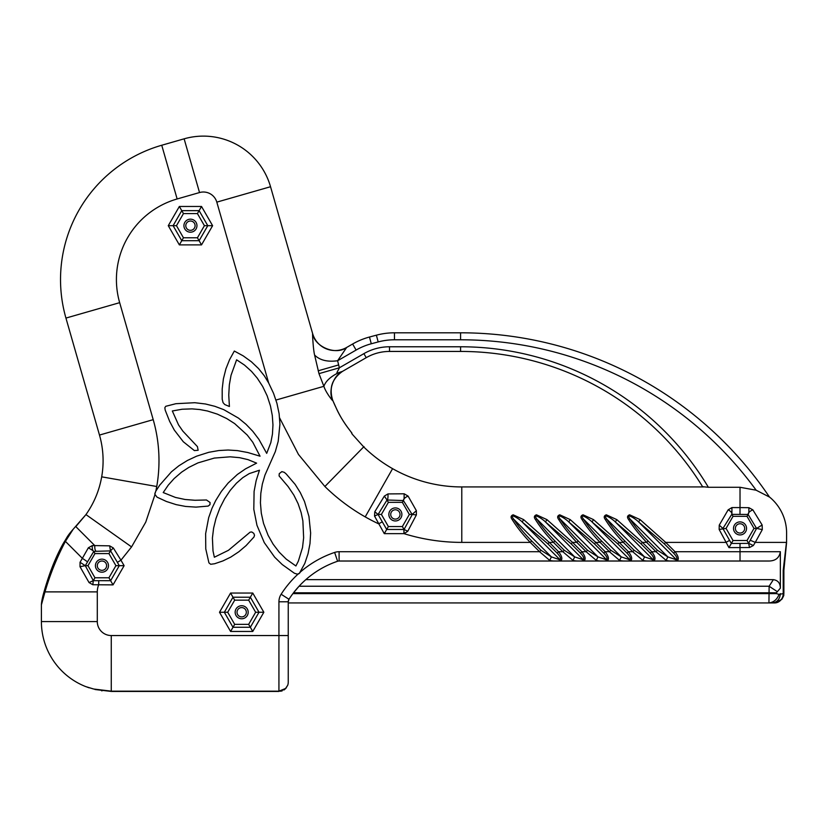 <?xml version="1.0" encoding="UTF-8"?>
<svg xmlns="http://www.w3.org/2000/svg" width="828" height="828" viewBox="0 0 828 828"><rect width="100%" height="100%" fill="white"/><g stroke="black" fill="none" stroke-linecap="round" stroke-linejoin="round"><path stroke-width="1.24" d="M400.027 514.447A4.657 4.657 0 0 1 393.041 518.473A4.657 4.657 0 0 1 393.041 510.41A4.657 4.657 0 0 1 400.027 514.447M401.89 514.447A6.52 6.52 0 0 1 392.11 520.087A6.52 6.52 0 0 1 392.11 508.796A6.52 6.52 0 0 1 401.89 514.447M409.342 514.447L402.356 502.348L388.384 502.348L381.397 514.447L388.384 526.546L402.356 526.546L409.342 514.447L412.137 514.447L403.391 500.557L387.028 499.998L378.085 514.447L374.784 511.766L374.535 516.082L378.044 514.447L381.397 514.447M341.974 371.689L338.259 374.546M332.69 382.702L331.707 385.682M334.605 404.644L336.085 407.78C339.635 415.542 343.899 422.653 348.899 429.101L351.952 433.147L348.899 429.101C343.32 421.69 339.045 414.59 336.085 407.78L332.763 400.4C328.882 388.27 332.163 378.572 342.626 371.296C333.218 375.384 327.919 391.696 332.752 400.369L335.775 407.128M333.549 402.253L334.346 404.054M268.686 383.033L264.318 375.819L258.564 368.605L251.401 361.784L243.204 355.864L234.324 351.041L229.573 359.673L225.93 368.833L223.394 378.851L222.194 388.994L222.194 399.199L223.063 402.646L224.75 404.54L229.408 406.496L228.756 395.091L229.335 384.823L231.033 375.291L236.611 359.807L244.488 365.065L251.536 371.41L257.187 378.044L262.693 386.49L267.175 395.877L270.466 405.989L272.288 415.449L272.961 424.94L272.453 434.1L270.818 442.638L266.699 453.361L258.916 439.368L252.768 431.274L245.968 424.246L238.485 418.119L223.798 409.674L214.814 406.3L205.499 403.992L194.787 402.708L175.909 403.702L165.703 406.31L164.855 407.707L165.176 410.077L169.657 421.4L174.315 430.094L183.309 441.759L194.383 450.587L198.13 450.277L197.426 446.613L182.864 431.14L178.527 424.878L172.327 410.978L182.108 409.239L192.024 408.877L199.817 409.539L207.507 411.009L217.36 414.135L226.706 418.544L234.655 423.594L247.23 435.042L252.799 442.266L260.033 456.187L247.8 452.523L237.377 450.608L228.104 450.028L218.84 450.535L208.78 452.305L196.629 456.176L187.438 460.461L178.838 465.812L171.468 471.774L159.732 485.125L155.767 491.232L154.815 494.223L157.072 497.173L166.397 501.478L176.178 504.635L185.544 506.436L196.008 507.119L208.159 506.084L209.96 504.676L210.074 502.492L206.472 499.988L194.942 500.267L185.089 499.491L175.432 497.431L163.209 492.556L168.239 485.167L174.087 478.605L181.56 472.177L188.763 467.437L197.985 462.883L214.297 458.081L230.174 456.818L239.571 457.667L247.976 459.623L256.608 463.142L245.574 468.824L237.326 474.506L228.155 483.024L221.397 491.377L215.735 500.495L212.03 508.226L208.677 517.645L205.634 533.667L205.768 548.912L208.925 562.843L210.685 564.282L214.618 563.744L222.939 560.918L230.836 557.058L238.806 551.779L246.102 545.59L253.999 536.979L254.517 535.23L253.782 533.346L251.774 531.959L250.108 532.156L228.445 550.309L214.359 557.234L213.003 550.93L212.413 538.055L213.603 528.16L215.973 518.473L219.927 507.926L224.585 498.829L230.256 490.331L236.425 483.221L242.811 477.642L249.238 473.606L259.454 470.221L256.152 480.654L254.092 491.397L253.803 509.292L256.959 525.283L264.256 542.578L274.689 557.213L282.234 564.551L294.395 573.245L297.407 574.187L299.394 573.286L304.808 563.402L308.047 553.694L309.982 543.634L310.635 533.025L308.958 516.455L304.476 501.447L300.274 492.556L295.151 484.401L286.24 473.999L284.314 472.343L281.862 471.618L279.253 473.657L279.088 475.914L288.165 486.616L293.868 495.113L298.08 503.631L301.144 512.615L302.872 520.895L303.638 537.776L302.52 547.546L298.349 561.146L295.906 565.969L286.26 559.159L279.202 552.152L273.105 544.151L268.096 535.292L263.542 523.399L261.296 513.184L260.427 502.772L260.82 493.343L262.341 484.069L264.96 475.096L275.32 451.612L278.198 441.334L279.926 424.112L279.119 413.731L276.935 403.329L273.54 393.321L268.686 383.033L216.812 202.136L270.539 186.724A69.862 69.862 0 0 0 184.126 138.825A69.862 69.862 0 0 1 270.539 186.724L312.653 333.694C312.311 332.566 313.17 349.416 314.599 355.026L318.977 373.645L323.883 386.314C325.984 393.124 333.994 402.656 332.69 400.452C328.799 388.322 332.069 378.624 342.502 371.368L366.224 357.675A46.575 46.575 0 0 1 389.512 351.434L460.575 351.434A284.107 284.107 0 0 1 702.724 486.936A284.107 284.107 0 0 0 460.575 351.434L460.575 346.777A288.765 288.765 0 0 1 708.375 487.278L702.568 486.688M786.6 533.077A46.575 46.575 0 0 0 769.388 496.924A46.575 46.575 0 0 1 786.6 533.077L786.569 542.392L755.271 542.392L753.335 545.538L748.605 543.282L756.575 528.419L762.153 525.014L752.859 509.872C749.775 511.155 748.191 512.677 748.108 514.416L756.575 528.419L753.997 528.419L747.011 516.32L733.039 516.32L726.052 528.419L733.039 540.518L747.011 540.518L753.997 528.419M312.673 333.674A23.287 23.287 0 0 0 346.704 347.429A23.287 23.287 0 0 1 312.673 333.674C314.661 346.963 336.013 355.595 346.673 347.449L352.624 344.013A69.862 69.862 0 0 1 369.474 337.027L376.378 335.185A69.862 69.862 0 0 1 394.459 332.804L460.575 332.804A372.6 372.6 0 0 1 769.481 497.059L756.15 490.207L740.025 487.278L708.375 487.278M216.812 202.136A13.972 13.972 0 0 0 199.527 192.551L184.126 138.825L161.739 145.252A139.725 139.725 0 0 0 65.94 318.076L99.484 435.062A93.15 93.15 0 0 1 101.689 476.835C99.246 490.59 93.999 503.176 85.957 514.592L73.154 529.268L65.412 541.377C56.925 557.441 50.115 574.28 44.991 591.885L41.4 604.875L41.4 607.545M703.448 486.936L461.786 486.936A140.16 140.16 0 0 1 392.586 468.658C382.019 462.655 372.383 455.4 363.689 446.892L352.159 434.11L351.196 432.175M195.097 225.682A4.657 4.657 0 0 1 188.111 229.708A4.657 4.657 0 0 1 188.111 221.645A4.657 4.657 0 0 1 195.097 225.682M744.682 528.419A4.657 4.657 0 0 1 737.696 532.445A4.657 4.657 0 0 1 737.696 524.383A4.657 4.657 0 0 1 744.682 528.419M318.977 373.645L339.376 367.787C338.517 370.199 334.916 374.67 338.486 372.735L342.502 371.368M73.154 529.268C66.737 536.658 67.585 536.679 63.456 543.147L65.412 541.377L82.355 558.32L80.047 562.284L85.294 565.679L93.316 580.635L89.051 582.57L92.819 584.734L93.285 580.676L94.961 577.778L108.934 577.778L110.621 580.697L93.285 580.676M63.456 543.147C56.211 555.899 49.949 571.403 44.65 589.691L44.991 591.885L97.29 591.885L97.29 621.569A13.972 13.972 0 0 0 111.262 635.542L278.933 635.542L278.933 601.79A13.972 13.972 0 0 1 281.137 594.245A102.465 102.465 0 0 1 298.09 574.063L298.867 573.721M305.811 579.652L773.362 579.652L769.129 586.234L768.943 602.939L774.563 602.939A9.315 8.632 -90 0 0 783.205 593.624L783.878 593.624L783.878 570.337L783.205 570.337L786.6 541.181M740.025 487.278L740.025 507.585L748.895 507.688L752.859 509.872M750.292 540.27L755.271 542.392L762.309 529.599L762.153 525.014M346.673 347.449L337.596 360.749L339.376 367.787L363.896 353.639L366.224 357.675A46.575 46.575 0 0 1 389.512 351.434L389.512 346.777L460.575 346.777M199.527 192.551L177.14 198.968L161.739 145.252A139.725 139.725 0 0 0 65.94 318.076L119.667 302.665L153.211 419.661L99.484 435.062A93.15 93.15 0 0 1 101.689 476.835C99.246 490.59 93.999 503.176 85.957 514.592L75.814 526.608L94.796 545.59L109.648 545.838L113.332 547.97L120.95 560.194L117.379 562.347L119.294 565.679L110.621 580.697L113.032 584.879L92.819 584.734M196.96 225.682A6.52 6.52 0 0 1 187.18 231.322A6.52 6.52 0 0 1 187.18 220.031A6.52 6.52 0 0 1 196.96 225.682M746.545 528.419A6.52 6.52 0 0 1 736.765 534.06A6.52 6.52 0 0 1 736.765 522.768A6.52 6.52 0 0 1 746.545 528.419M275.838 400.09L323.883 386.314C325.663 381.201 330.527 376.668 338.486 372.735M753.335 545.538L749.506 547.536L728.94 547.618L719.149 529.444L719.242 525.159L728.154 509.831L731.921 507.585L731.921 514.374L748.088 514.457L748.988 512.325M733.039 540.518L731.352 543.437L729.592 540.405L725.918 542.392L665.702 542.392L640.075 519.611L629.601 514.809C627.21 515.72 626.889 517.314 628.628 519.57C633.047 526.815 639.061 534.422 646.678 542.392L642.414 542.392L616.788 519.611L606.313 514.809C603.922 515.72 603.602 517.314 605.34 519.57C609.76 526.815 615.773 534.422 623.391 542.392L619.127 542.392L593.5 519.611L583.026 514.809C580.635 515.72 580.314 517.314 582.053 519.57C586.472 526.815 592.486 534.422 600.103 542.392L595.839 542.392L570.213 519.611L559.738 514.809C557.347 515.72 557.027 517.314 558.765 519.57C563.185 526.815 569.198 534.422 576.816 542.392L572.552 542.392L546.925 519.611L536.451 514.809C534.06 515.72 533.739 517.314 535.478 519.57C539.897 526.815 545.911 534.422 553.528 542.392L549.264 542.392L523.638 519.611L513.163 514.809C510.772 515.72 510.452 517.314 512.19 519.57C516.61 526.815 522.623 534.422 530.241 542.392L531.669 540.963L540.984 550.278L551.407 556.892L560.018 559.8C561.136 558.527 560.183 556.302 557.151 553.125L547.836 543.81L522.189 521.971C519.228 518.763 508.361 512.066 513.629 519.115C518.049 526.049 524.062 533.325 531.669 540.963M109.648 545.838L110.486 550.889L96.141 551.313C95.106 550.558 94.661 548.654 94.796 545.59L92.27 545.59L88.358 547.794L82.355 558.32L87.571 561.829L85.294 565.679L87.975 565.679L94.961 577.778M80.047 562.284L80.016 566.725L89.051 582.57M44.65 589.691C42.559 596.636 41.472 601.697 41.4 604.875L41.4 621.569A69.862 69.862 0 0 0 85.77 686.609L93.688 689.02L111.262 691.163L111.262 635.542M783.878 593.624C782.946 595.622 785.441 592.848 781.849 599.317L774.563 602.939L289.293 602.939M773.362 579.652C777.927 580.293 780.255 583.129 780.359 588.149L776.385 592.817L776.385 593.624L779.044 594.38C777.068 599.513 773.704 602.36 768.943 602.939L288.248 602.939M780.359 588.149L780.359 551.707C779.365 557.741 775.619 560.846 769.108 561.022L740.025 561.022L769.108 561.022M779.044 594.38L783.205 593.624L783.205 570.337M374.784 511.766L384.347 496.107L387.949 493.923L404.147 493.788L408.09 496.096L416.38 510.7L416.38 514.933L407.759 531.255L404.126 533.646L384.285 533.646L374.535 516.082M106.605 565.679A4.657 4.657 0 0 1 99.619 569.705A4.657 4.657 0 0 1 99.619 561.643A4.657 4.657 0 0 1 106.605 565.679M762.309 529.599L756.699 528.419M748.895 507.688L748.864 512.47M314.599 355.026C319.722 360.211 327.391 362.126 337.596 360.749L356.112 350.058L352.624 344.013A69.862 69.862 0 0 1 369.474 337.027L371.275 343.775L378.179 341.933L376.378 335.185A69.862 69.862 0 0 1 394.459 332.804L394.459 339.791L460.575 339.791A365.614 365.614 0 0 1 756.15 490.207M113.332 547.97L110.538 550.786L117.379 562.347M110.538 550.786L108.934 553.58L94.961 553.58L93.74 551.469L87.571 561.829M85.957 514.592L131.559 546.904L145.769 522.095L154.908 494.823M154.846 493.602L155.767 491.232M204.412 225.682L197.426 213.583L183.454 213.583L176.467 225.682L183.454 237.781L197.426 237.781L204.412 225.682L207.787 225.682L199.113 240.7L181.767 240.7L173.093 225.682L181.767 210.654L199.113 210.654L207.787 225.682L212.61 225.682L201.525 244.881L197.426 237.781M288.248 672.719L288.248 601.79L288.982 599.275A93.15 93.15 0 0 1 337.607 561.26L334.626 552.442A102.465 102.465 0 0 0 300.336 572.065L300.243 572.231M384.285 533.646L386.697 529.465L378.044 514.447M392.586 468.658L365.21 516.889A195.615 195.615 0 0 0 378.613 523.824L382.298 521.857M334.626 552.442A13.972 13.972 0 0 1 339.097 551.707L539.556 551.707L530.241 542.392L461.786 542.392A195.615 195.615 0 0 1 403.96 533.646L403.878 529.465L386.697 529.465L388.384 526.546M557.151 553.125L558.579 551.707C561.86 556.002 562.657 558.993 560.97 560.68C556.002 561.239 552.245 561.146 549.688 560.39L539.556 551.707L540.984 550.278M547.836 543.81L549.264 542.392L558.579 551.707L562.843 551.707L572.976 560.39C575.532 561.146 579.289 561.239 584.257 560.68C585.945 558.993 585.148 556.002 581.867 551.707L586.131 551.707L596.264 560.39C598.82 561.146 602.577 561.239 607.545 560.68C609.232 558.993 608.435 556.002 605.154 551.707L609.418 551.707L619.551 560.39C622.107 561.146 625.865 561.239 630.832 560.68C632.52 558.993 631.723 556.002 628.442 551.707L632.706 551.707L642.838 560.39C645.395 561.146 649.152 561.239 654.12 560.68C655.807 558.993 655.01 556.002 651.729 551.707L655.993 551.707L666.126 560.39C668.682 561.146 672.439 561.239 677.407 560.68C679.095 558.993 678.298 556.002 675.017 551.707L673.588 553.125L664.273 543.81L638.626 521.971C635.666 518.763 624.798 512.066 630.067 519.115C634.486 526.049 640.499 533.325 648.107 540.963L657.422 550.278L667.844 556.892L676.455 559.8C677.573 558.527 676.621 556.302 673.588 553.125M339.097 551.707L339.097 561.022A4.657 4.657 0 0 0 337.607 561.26A4.657 4.657 0 0 1 339.097 561.022L740.025 561.022L740.025 551.707L780.359 551.707M300.305 572.117L299.871 572.759M299.964 572.655L299.343 573.349M299.457 573.245L298.742 573.794M749.506 547.536L748.657 543.365L740.015 543.437L740.025 551.707L675.017 551.707L665.702 542.392L664.273 543.81M640.075 519.611L638.626 521.971L677.407 560.68M628.628 519.57L630.067 519.115L667.844 556.892L666.126 560.39M657.422 550.278L655.993 551.707L646.678 542.392L648.107 540.963M650.301 553.125L651.729 551.707L642.414 542.392L640.986 543.81L615.339 521.971C612.378 518.763 601.511 512.066 606.779 519.115C611.199 526.049 617.212 533.325 624.819 540.963L634.134 550.278L644.557 556.892L653.168 559.8C654.286 558.527 653.333 556.302 650.301 553.125L640.986 543.81M616.788 519.611L615.339 521.971L654.12 560.68M605.34 519.57L606.779 519.115L644.557 556.892L642.838 560.39M634.134 550.278L632.706 551.707L623.391 542.392L624.819 540.963M627.013 553.125L628.442 551.707L619.127 542.392L617.698 543.81L592.051 521.971C589.091 518.763 578.223 512.066 583.492 519.115C587.911 526.049 593.924 533.325 601.532 540.963L610.847 550.278L621.269 556.892L629.88 559.8C630.998 558.527 630.046 556.302 627.013 553.125L617.698 543.81M593.5 519.611L592.051 521.971L630.832 560.68M582.053 519.57L583.492 519.115L621.269 556.892L619.551 560.39M610.847 550.278L609.418 551.707L600.103 542.392L601.532 540.963M603.726 553.125L605.154 551.707L595.839 542.392L594.411 543.81L568.764 521.971C565.803 518.763 554.936 512.066 560.204 519.115C564.624 526.049 570.637 533.325 578.244 540.963L587.559 550.278L597.982 556.892L606.593 559.8C607.711 558.527 606.758 556.302 603.726 553.125L594.411 543.81M570.213 519.611L568.764 521.971L607.545 560.68M558.765 519.57L560.204 519.115L597.982 556.892L596.264 560.39M587.559 550.278L586.131 551.707L576.816 542.392L578.244 540.963M580.438 553.125L581.867 551.707L572.552 542.392L571.123 543.81L545.476 521.971C542.516 518.763 531.648 512.066 536.917 519.115C541.336 526.049 547.349 533.325 554.957 540.963L564.272 550.278L574.694 556.892L583.305 559.8C584.423 558.527 583.471 556.302 580.438 553.125L571.123 543.81M546.925 519.611L545.476 521.971L584.257 560.68M535.478 519.57L536.917 519.115L574.694 556.892L572.976 560.39M564.272 550.278L562.843 551.707L553.528 542.392L554.957 540.963M523.638 519.611L522.189 521.971L560.97 560.68M512.19 519.57L513.629 519.115L551.407 556.892L549.688 560.39M728.154 509.831C730.782 511.207 732.014 512.677 731.838 514.24L733.039 516.32M719.242 525.159L722.937 528.419L731.838 514.24M719.149 529.444L726.052 528.419M729.592 540.405L722.813 528.419M96.141 551.313L93.74 551.469L92.829 550.434M92.27 545.59C92.084 548.716 92.56 550.651 93.709 551.407L93.74 551.469M88.358 547.794L92.902 550.579M97.29 591.885A18.63 18.63 0 0 1 98.656 584.879L98.77 580.697M80.016 566.725L85.16 565.679M87.178 687.147L87.716 687.343M88.503 687.623L89.072 687.809M111.262 691.432L278.933 691.163L278.933 635.542L288.248 635.542L288.248 682.117A9.315 9.315 0 0 1 287.72 685.222L285.753 688.451L278.933 691.432L111.262 691.432L95.003 689.507M101.544 690.749L102.072 690.821M93.233 688.906L85.77 686.609M278.933 601.79L288.248 601.79A4.657 4.657 0 0 1 288.982 599.275L289.086 599.11M776.385 593.624L292.905 593.624A93.15 93.15 0 0 1 293.516 592.817L299.063 586.234L769.129 586.234L777.316 591.658M748.657 543.365L747.011 540.518M384.347 496.107L387.028 499.998M387.949 493.923C388.146 497.193 387.866 499.274 387.131 500.184L388.384 502.348M404.147 493.788L404.105 498.735M408.09 496.096C405.047 497.411 403.474 498.901 403.391 500.557L402.356 502.348M416.38 510.7L412.137 514.447L416.38 514.933M407.759 531.255L404.043 529.465L412.323 514.447M404.126 533.646L403.878 529.465M108.468 565.679A6.52 6.52 0 0 1 98.687 571.32A6.52 6.52 0 0 1 98.687 560.028A6.52 6.52 0 0 1 108.468 565.679M747.011 516.32L748.088 514.457M201.525 244.881L179.355 244.881L168.27 225.682L179.355 206.472L183.454 213.583M179.355 206.472L201.525 206.472L197.426 213.583M179.355 244.881L183.454 237.781M168.27 225.682L176.467 225.682M131.559 546.904L120.95 560.194L124.117 565.679L115.92 565.679L108.934 553.58M230.588 593.045L232.999 597.226L250.346 597.226L259.019 612.254L250.346 627.272L232.999 627.272L224.326 612.254L232.999 597.226L234.686 600.155L227.7 612.254L219.503 612.254L230.588 593.045L252.757 593.045L248.659 600.155L234.686 600.155M252.757 593.045L263.842 612.254L255.645 612.254L248.659 600.155M263.842 612.254L252.757 631.453L248.659 624.353L255.645 612.254M252.757 631.453L230.588 631.453L234.686 624.353L248.659 624.353M740.015 543.437L731.352 543.437L728.94 547.618M402.356 526.546L404.043 529.475M94.961 553.58L87.975 565.679M93.688 689.02L85.802 686.619M93.709 689.031L111.262 691.173L278.933 691.173L285.588 688.472L287.668 685.336M280.713 691.256L282.317 690.79M283.838 690.034L285.039 689.155M285.494 688.565L286.209 687.933M246.33 612.254A4.657 4.657 0 0 1 239.344 616.28A4.657 4.657 0 0 1 239.344 608.218A4.657 4.657 0 0 1 246.33 612.254M108.934 577.778L115.92 565.679M227.7 612.254L234.686 624.353M248.193 612.254A6.52 6.52 0 0 1 238.412 617.895A6.52 6.52 0 0 1 238.412 606.603A6.52 6.52 0 0 1 248.193 612.254M403.391 500.557L404.219 498.611M460.575 339.791L460.575 332.804A372.6 372.6 0 0 1 769.481 497.059M363.999 446.582L324.886 486.502L298.473 454.448L279.419 417.529M363.896 353.639A51.232 51.232 0 0 1 389.512 346.777M378.179 341.933A62.876 62.876 0 0 1 394.459 339.791M356.112 350.058A62.876 62.876 0 0 1 371.275 343.775M177.14 198.968A83.835 83.835 0 0 0 119.667 302.665M101.689 476.835L156.74 486.502L155.861 491.076M153.211 419.661A149.04 149.04 0 0 1 156.74 486.502M365.21 516.889C350.451 508.495 337.017 498.373 324.886 486.502M731.921 507.585L740.025 507.585L739.984 514.374M461.786 486.936L461.786 542.392M41.4 621.569L97.29 621.569M201.525 206.472L212.61 225.682M318.159 370.809L338.559 364.951M124.117 565.679L113.032 584.879M230.588 631.453L219.503 612.254M288.982 599.275L281.137 594.245M772.296 602.939C777.161 602.339 779.852 599.234 780.359 593.624M293.516 592.817L776.385 592.817M278.933 691.432L278.933 690.262M348.899 429.101L349.695 430.187M342.606 371.306C332.173 378.489 328.871 388.125 332.69 400.214M332.659 400.162C328.861 388.115 332.183 378.499 342.616 371.296M783.878 570.337L786.569 542.775M757.786 527.964L756.895 528.223M731.911 514.24L731.89 513.588L731.911 514.24M278.933 691.173L285.556 688.503L287.709 685.253"/></g></svg>
